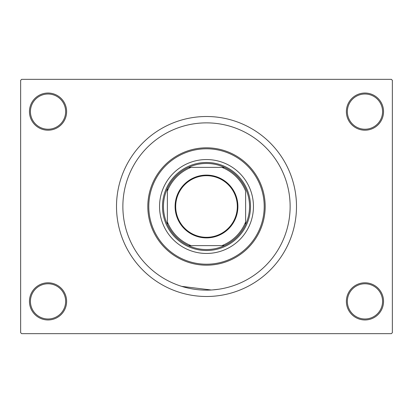 <?xml version="1.0" encoding="UTF-8"?>
<svg xmlns="http://www.w3.org/2000/svg" width="413" height="413" viewBox="0 0 413 413"><rect width="100%" height="100%" fill="white"/><g stroke="black" fill="none" stroke-linecap="round" stroke-linejoin="round"><path stroke-width="0.62" d="M346.378 301.382A18.585 18.585 0 0 1 364.963 282.797A18.585 18.585 0 0 1 383.548 301.382A18.585 18.585 0 0 1 364.963 319.967A18.585 18.585 0 0 1 346.378 301.382M382.567 301.382A17.609 17.609 0 0 0 364.963 283.772A17.609 17.609 0 0 0 347.354 301.382A17.609 17.609 0 0 0 364.963 318.986A17.609 17.609 0 0 0 382.567 301.382M29.452 301.382A18.585 18.585 0 0 1 48.037 282.797A18.585 18.585 0 0 1 66.622 301.382A18.585 18.585 0 0 1 48.037 319.967A18.585 18.585 0 0 1 29.452 301.382M65.646 301.382A17.609 17.609 0 0 0 48.037 283.772A17.609 17.609 0 0 0 30.433 301.382A17.609 17.609 0 0 0 48.037 318.986A17.609 17.609 0 0 0 65.646 301.382M29.452 111.618A18.585 18.585 0 0 1 48.037 93.033A18.585 18.585 0 0 1 66.622 111.618A18.585 18.585 0 0 1 48.037 130.203A18.585 18.585 0 0 1 29.452 111.618M65.646 111.618A17.609 17.609 0 0 0 48.037 94.014A17.609 17.609 0 0 0 30.433 111.618A17.609 17.609 0 0 0 48.037 129.228A17.609 17.609 0 0 0 65.646 111.618M346.378 111.618A18.585 18.585 0 0 1 364.963 93.033A18.585 18.585 0 0 1 383.548 111.618A18.585 18.585 0 0 1 364.963 130.203A18.585 18.585 0 0 1 346.378 111.618M382.567 111.618A17.609 17.609 0 0 0 364.963 94.014A17.609 17.609 0 0 0 347.354 111.618A17.609 17.609 0 0 0 364.963 129.228A17.609 17.609 0 0 0 382.567 111.618M290.132 206.5A83.632 83.632 0 0 0 206.5 122.867A83.632 83.632 0 0 0 122.867 206.5A83.632 83.632 0 0 0 206.5 290.132A83.632 83.632 0 0 0 290.132 206.5A83.632 83.632 0 0 0 206.5 122.867A83.632 83.632 0 0 0 122.867 206.5A83.632 83.632 0 0 0 206.5 290.132A83.632 83.632 0 0 0 290.132 206.5M116.507 206.5A89.993 89.993 0 0 0 206.5 296.493A89.993 89.993 0 0 0 296.493 206.5A89.993 89.993 0 0 0 206.5 116.507A89.993 89.993 0 0 0 116.507 206.5M391.374 333.663L21.626 333.663L20.65 332.682L20.65 80.318L21.626 79.337L391.374 79.337L392.35 80.318L392.35 332.682L391.374 333.663M218.9 289.208L212.592 289.911M211.26 289.998L181.694 286.369M159.547 206.5A46.953 46.953 0 0 0 206.5 253.453A46.953 46.953 0 0 0 253.453 206.5A46.953 46.953 0 0 0 206.5 159.547A46.953 46.953 0 0 0 159.547 206.5M264.212 206.5A57.712 57.712 0 0 0 206.5 148.788A57.712 57.712 0 0 0 148.788 206.5A57.712 57.712 0 0 0 206.5 264.212A57.712 57.712 0 0 0 264.212 206.5M147.813 206.5A58.687 58.687 0 0 1 206.5 147.813A58.687 58.687 0 0 1 265.187 206.5A58.687 58.687 0 0 1 206.5 265.187A58.687 58.687 0 0 1 147.813 206.5M206.5 175.102A31.398 31.398 0 0 1 237.898 206.5A31.398 31.398 0 0 1 206.5 237.898A31.398 31.398 0 0 1 175.102 206.5A31.398 31.398 0 0 1 206.5 175.102M206.5 237.31A30.81 30.81 0 0 0 237.31 206.5A30.81 30.81 0 0 0 206.5 175.69A30.81 30.81 0 0 0 175.69 206.5A30.81 30.81 0 0 0 206.5 237.31M206.5 163.46A43.04 43.04 0 0 0 188.571 167.373L191.064 167.373L188.571 167.373A43.04 43.04 0 0 0 167.373 224.429L167.373 221.936L167.373 224.429A43.04 43.04 0 0 0 224.429 245.627L221.936 245.627L224.429 245.627A43.04 43.04 0 0 0 245.627 224.429L245.627 191.064A42.059 42.059 0 0 0 221.936 167.373L191.064 167.373A42.059 42.059 0 0 0 167.373 191.064L167.373 221.936A42.059 42.059 0 0 0 191.064 245.627L221.936 245.627A42.059 42.059 0 0 0 245.627 221.936L245.627 224.429A43.04 43.04 0 0 0 224.429 167.373L221.936 167.373L224.429 167.373A43.04 43.04 0 0 0 206.5 163.46M206.5 250.515A44.015 44.015 0 0 1 162.485 206.5A44.015 44.015 0 0 1 206.5 162.485A44.015 44.015 0 0 1 250.515 206.5A44.015 44.015 0 0 1 206.5 250.515M188.571 245.627L191.064 245.627L188.571 245.627M167.373 188.571L167.373 191.064L167.373 188.571"/></g></svg>
